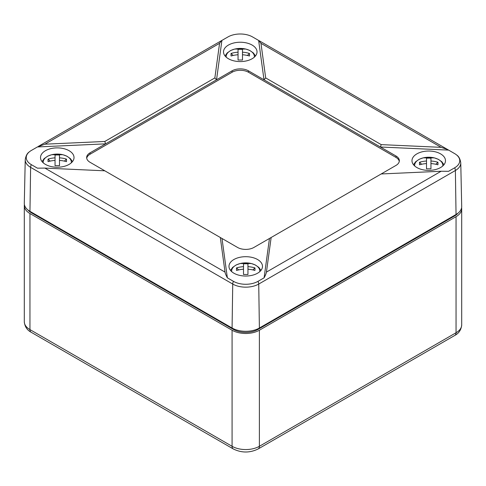 <?xml version="1.0" encoding="UTF-8"?>
<svg xmlns="http://www.w3.org/2000/svg" width="486" height="486" viewBox="0 0 486 486"><rect width="100%" height="100%" fill="white"/><g stroke="black" fill="none" stroke-linecap="round" stroke-linejoin="round"><path stroke-width="0.73" d="M24.397 204.551A19.312 11.148 0 0 0 24.3 205.651A19.312 11.148 0 0 0 29.956 213.536L232.077 330.231A19.312 11.148 0 0 0 259.39 330.231L456.044 216.689A19.312 11.148 0 0 0 461.7 208.81A19.312 11.148 0 0 0 461.603 207.704M27.866 209.897A17.381 10.036 0 0 0 31.323 212.746L233.438 329.441A17.381 10.036 0 0 0 258.023 329.441L454.677 215.905A17.381 10.036 0 0 0 458.134 213.056M441.13 171.242L381.194 173.964L253.923 247.441A11.585 6.689 0 0 1 237.539 247.441L220.316 237.502L225.03 272.105C225.249 273.454 226.02 275.362 227.363 277.822L233.45 281.339A17.362 10.024 0 0 0 258.011 281.339L264.098 277.822C265.441 275.362 266.219 273.454 266.431 272.105L441.13 171.242L448.578 171.315L454.665 167.798A17.362 10.024 0 0 0 456.7 155.034A17.362 10.024 0 0 0 454.665 153.619L447.636 149.53L441.13 147.343L260.97 43.327L265.684 77.93L264.001 79.795L258.637 40.447L252.55 36.93A17.362 10.024 0 0 0 227.989 36.93L221.446 40.678L219.569 43.327L214.855 77.93L216.537 79.795L105.584 143.856L37.422 146.948L44.87 144.19L104.806 141.462L105.584 143.856L90.044 152.829A11.585 6.689 0 0 0 86.654 157.555A11.585 6.689 0 0 0 90.044 162.288L104.806 170.811L44.87 168.089L37.422 168.162L31.335 164.645A4.635 2.679 120 0 0 30.618 167.36A18.383 10.613 0 0 1 25.236 159.724C25.807 155.885 27.161 153.272 29.3 151.881A17.362 10.024 0 0 0 31.335 164.645M265.684 77.93L381.194 144.621L380.417 147.009L248.461 70.828A11.585 6.689 0 0 0 232.077 70.828L232.077 72.244L90.044 154.244A11.585 6.689 0 0 0 86.715 158.266M381.194 144.621L441.13 147.343M448.578 150.107L380.417 147.009L395.956 155.982L395.956 157.397L248.461 72.244A11.585 6.689 0 0 0 232.077 72.244M271.145 237.502L266.431 272.105M264.098 277.822L269.463 238.468M221.999 238.468L227.363 277.822M220.316 237.502L104.806 170.811M104.806 141.462L214.855 77.93M221.902 40.447L216.537 79.795L232.077 70.828M260.97 43.327L258.637 40.447M228.42 58.745A16.755 9.671 0 0 0 246.524 60.878A16.755 9.671 0 0 0 257.021 52.099A16.755 9.671 0 0 0 240.266 42.233A16.755 9.671 0 0 0 223.517 52.099A16.755 9.671 0 0 0 228.42 58.745M45.423 164.396A16.755 9.671 0 0 0 63.526 166.528A16.755 9.671 0 0 0 74.018 157.75A16.755 9.671 0 0 0 57.269 147.884A16.755 9.671 0 0 0 40.52 157.75A16.755 9.671 0 0 0 45.423 164.396M25.236 159.724L24.3 203.306A19.312 11.148 0 0 0 29.956 211.331L232.077 328.02A19.312 11.148 0 0 0 259.39 328.02L456.044 214.484A19.312 11.148 180 0 0 461.7 206.459L460.764 162.877A18.383 10.613 180 0 1 455.382 170.513L456.044 214.484M37.422 146.948L31.335 150.466A17.362 10.024 0 0 0 29.3 151.881M416.885 167.549A16.755 9.671 0 0 0 434.982 169.681A16.755 9.671 0 0 0 445.48 160.909A16.755 9.671 0 0 0 428.731 151.037A16.755 9.671 0 0 0 411.982 160.909A16.755 9.671 0 0 0 416.885 167.549M399.285 161.419A11.585 6.689 0 0 0 395.956 157.397M395.956 155.982A11.585 6.689 0 0 1 399.346 160.708A11.585 6.689 0 0 1 395.956 165.44L381.194 173.964M233.888 273.205A16.755 9.671 0 0 0 251.985 275.337A16.755 9.671 0 0 0 262.483 266.559A16.755 9.671 0 0 0 245.734 256.693A16.755 9.671 0 0 0 228.979 266.559A16.755 9.671 0 0 0 233.888 273.205M421.611 164.268L419.54 162.245A25.424 9.416 55.7 0 0 419.54 164.809A26.949 22.004 0 0 1 426.508 163.563L426.508 168.83A25.424 6.506 0 0 1 430.948 168.83L430.948 163.563A26.949 22.004 0 0 1 437.922 164.809A25.424 9.416 -55.7 0 0 437.922 162.245L435.845 164.268M419.54 162.245A26.949 22.004 0 0 1 426.508 161L426.508 158.217A25.424 25.339 -0 0 1 430.948 158.217L430.948 161A26.949 22.004 0 0 1 437.922 162.245M426.508 161L426.508 163.563M430.948 161L430.948 163.563M238.614 269.924L236.536 267.895A25.424 9.416 55.7 0 0 236.536 270.459A26.949 22.004 -0 0 1 243.51 269.214L243.51 274.487A25.424 6.506 -0 0 1 247.951 274.487L247.951 269.214A26.949 22.004 -0 0 1 254.925 270.459A25.424 9.416 -55.7 0 0 254.925 267.895L252.848 269.924M254.925 267.895A26.949 22.004 -0 0 0 247.951 266.65L247.951 263.868A25.424 25.339 0 0 0 243.51 263.868L243.51 269.214M236.536 267.895A26.949 22.004 -0 0 1 243.51 266.65M247.951 266.65L247.951 269.214M50.155 161.115L48.078 159.086A25.424 9.416 55.7 0 0 48.078 161.656A26.949 22.004 0 0 1 55.052 160.41L55.052 165.677A25.424 6.506 0 0 1 59.492 165.677L59.492 160.41A26.949 22.004 0 0 1 66.461 161.656A25.424 9.416 -55.7 0 0 66.461 159.086L64.389 161.115M48.078 159.086A26.949 22.004 0 0 1 55.052 157.841L55.052 155.064A25.424 25.339 -0 0 1 59.492 155.064L59.492 157.841A26.949 22.004 0 0 1 66.461 159.086M55.052 157.841L55.052 160.41M59.492 157.841L59.492 160.41M233.152 55.459L231.075 53.436A25.424 9.416 55.7 0 0 231.075 55.999A26.949 22.004 -0 0 1 238.049 54.754L238.049 60.027A25.424 6.506 -0 0 1 242.49 60.027L242.49 54.754A26.949 22.004 -0 0 1 249.464 55.999A25.424 9.416 -55.7 0 0 249.464 53.436L247.386 55.459M249.464 53.436A26.949 22.004 -0 0 0 242.49 52.19L242.49 49.408A25.424 25.339 0 0 0 238.049 49.408L238.049 54.754M231.075 53.436A26.949 22.004 -0 0 1 238.049 52.19M242.49 52.19L242.49 54.754M232.077 330.231L232.077 446.294A19.312 11.148 0 0 0 259.39 446.294L259.39 330.231M29.956 213.536L29.956 329.599L232.077 446.294A5.796 3.347 120 0 0 233.274 448.943C241.578 453.019 249.883 453.019 258.188 448.943A5.796 3.347 -120 0 0 259.39 446.294L456.044 332.752L456.044 216.689M461.7 208.81L461.7 324.873A19.312 11.148 180 0 1 456.044 332.752A5.796 3.347 -120 0 1 454.841 335.407L258.188 448.943M24.3 205.651L24.3 321.714A19.312 11.148 0 0 0 29.956 329.599A5.796 3.347 120 0 0 31.159 332.254L233.274 448.943M31.323 212.746L31.323 212.121M233.438 329.441L233.438 328.736M258.023 329.441L258.023 328.736M454.677 215.905L454.677 215.274M44.87 144.19L219.569 43.327M225.03 272.105L44.87 168.089M233.45 281.339A4.635 2.679 120 0 0 232.733 284.055A18.383 10.613 0 0 0 258.728 284.055L455.382 170.513A4.635 2.679 -120 0 0 454.665 167.798M258.011 281.339A4.635 2.679 60 0 1 258.728 284.055L259.39 328.02M232.077 328.02L232.733 284.055L30.618 167.36L29.956 211.331M90.044 152.829L90.044 154.244M248.461 70.828L248.461 72.244M414.692 165.987A14.082 8.128 180 0 1 428.731 157.227A14.082 8.128 180 0 1 442.77 165.987M231.688 271.638A14.082 8.128 180 0 1 231.646 271.012A14.082 8.128 180 0 1 242.423 263.108A14.082 8.128 180 0 1 259.773 271.638M43.23 162.834A14.082 8.128 180 0 1 57.269 154.074A14.082 8.128 180 0 1 71.308 162.834M226.227 57.178A14.082 8.128 180 0 1 226.184 56.552A14.082 8.128 180 0 1 236.961 48.649A14.082 8.128 180 0 1 254.312 57.178M24.3 321.714C24.756 326.568 27.04 330.079 31.159 332.254M461.7 324.873C461.244 329.721 458.96 333.232 454.841 335.407M460.764 162.877C460.193 159.037 458.839 156.425 456.7 155.034M259.093 40.678L447.636 149.53M221.446 40.678L38.364 146.377M413.507 164.748L415.633 161.747L419.327 159.22L423.178 157.865L434.302 157.871L438.244 159.274L441.841 161.759L443.949 164.748M260.952 270.404L258.825 267.403L255.138 264.876L251.28 263.521L240.157 263.527L236.214 264.925L232.624 267.415L230.51 270.404M42.051 161.595L44.177 158.594L47.865 156.067L51.723 154.712L62.846 154.718L66.782 156.121L70.379 158.606L72.493 161.595M255.49 55.945L253.364 52.944L249.676 50.41L245.819 49.056L234.695 49.062L230.753 50.465L227.162 52.956L225.048 55.945"/></g></svg>
